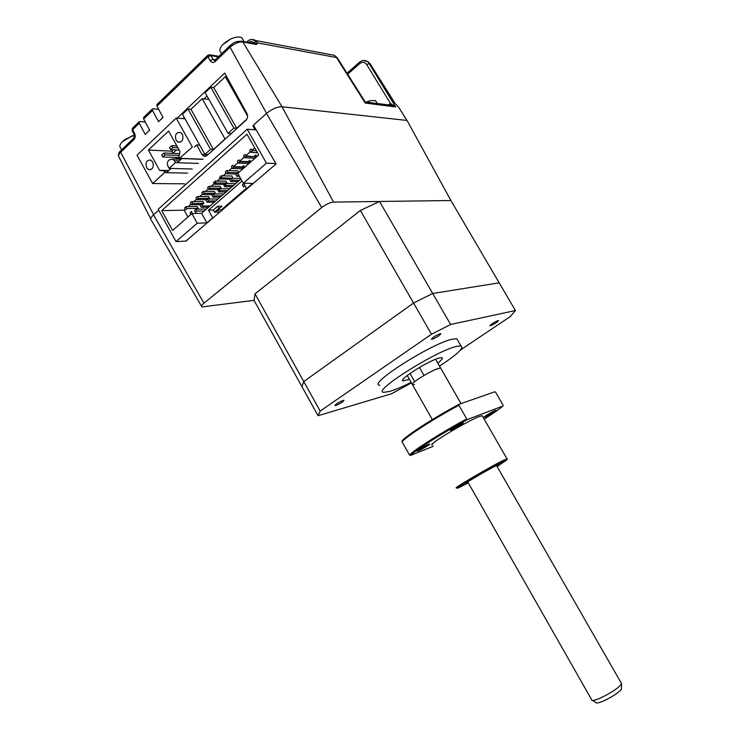 <?xml version="1.0" encoding="UTF-8"?>
<svg xmlns="http://www.w3.org/2000/svg" width="740" height="740" viewBox="0 0 740 740"><rect width="100%" height="100%" fill="white"/><g stroke="black" fill="none" stroke-linecap="round" stroke-linejoin="round"><path stroke-width="1.11" d="M225.117 139.129L202.14 98.679L190.92 109.279L187.969 109.002L182.438 114.238L204.915 154.447L210.558 149.332L213.666 149.489M204.915 154.447L208.042 154.586M187.969 109.002L210.558 149.332M253.311 126.392L253.857 125.892M247.604 116.06L225.284 76.701L213.721 87.616L236.708 128.307L246.901 119.075M225.284 76.701L226.829 76.914M237.05 128.325L233.858 128.085L228.049 133.348L205.119 92.657L210.808 87.265L213.721 87.616M231.25 133.579L228.049 133.348M233.858 128.085L210.808 87.265M184.63 183.835L152.644 183.529L137.039 155.178L176.176 118.067L192.345 147.029L179.413 158.453L178.932 157.343L179.977 151.506L168.59 131.036L148.416 150.072L171.883 151.163L173.114 153.374M152.69 161.986C154.096 167.111 152.755 169.654 148.675 169.599L146.613 167.656C145.207 162.513 146.557 159.979 150.664 160.062L152.69 161.986M182.373 134.273C183.788 139.684 182.317 142.274 177.97 142.043L176.055 140.174C174.64 134.736 176.129 132.155 180.505 132.432L182.373 134.273M168.248 171.06L164.141 170.959L164.502 172.624L152.644 183.529M168.812 170.552L159.6 170.32L148.416 150.072M164.141 170.959L159.6 170.32M175.362 157.435L176.314 159.146M173.401 149.748L171.883 151.163M176.546 149.906L173.003 153.189M176.176 118.067L184.991 118.798M198.394 163.42L175.362 162.643L169.127 168.378L192.224 168.998M181.032 159.322L172.485 159.008L168.812 160.108C167.222 161.921 166.981 164.049 168.082 166.491L169.127 168.378M175.362 162.643L174.307 160.746L179.293 160.931M172.485 159.008L174.307 160.746M170.589 149.619L172.855 147.51L171.81 145.623L169.543 147.732L170.589 149.619L179.145 150.026M171.81 145.623L176.851 145.891M172.855 147.51L177.887 147.769M164.965 154.854L163.929 152.977L161.69 155.058L162.726 156.935L164.965 154.854L179.265 155.446M178.913 157.574L162.726 156.935M163.929 152.977L179.589 153.661M247.391 188.654L246.605 188.644L252.756 183.353L243.321 183.243L237.753 173.345L258.732 154.965L246.993 134.218L161.69 210.623L184.167 210.169L187.942 216.996M254.717 147.88L251.952 150.322M250.407 151.681L245.791 155.761M244.256 157.111L239.677 161.163M238.16 162.504L233.609 166.519M232.101 167.851L228.993 170.589M226.089 173.151L223.027 175.852M220.131 178.423L217.116 181.078M214.212 183.649L211.233 186.267M208.338 188.829L205.406 191.419M202.501 193.982L199.615 196.526M196.72 199.088L193.871 201.595M190.976 204.157L188.173 206.636M185.278 209.189L184.167 210.169M161.69 210.623L172.596 230.445L191.863 213.555L201.595 213.324L206.895 222.879L212.741 217.838L213.536 217.819M256.197 129.898L247.234 129.204L266.465 163.179L275.872 163.522M247.234 129.204L158.203 209.226L176 241.619L186.591 241.027M214.443 212.167L213.277 210.067L217.662 206.266L218.827 208.375L214.443 212.167L218.799 212.066L217.643 209.975L222.019 206.201L217.662 206.266M246.605 188.644L243.571 183.252M243.784 183.631L242.378 184.852L243.571 186.98L244.986 185.758M242.054 180.986L208.477 210.169L213.277 210.067M217.643 209.975L221.288 209.901L246.392 188.265M208.477 210.169L212.741 217.838M221.76 210.733L221.288 209.901M191.863 213.555L197.21 223.221L206.895 222.879M240.953 179.034L201.595 213.324M197.21 223.221L176 241.619M266.465 163.179L243.321 183.243M214.905 212.158L221.797 206.201M201.123 204.647L191.318 204.786L192.751 203.519L203.861 203.38L201.946 204.629M191.318 204.786L190.273 202.89L191.697 201.622L192.751 203.519M203.861 203.38L202.825 201.502L191.697 201.622M196.96 211.113L195.526 212.371L194.472 210.475L195.906 209.217L196.96 211.113L204.305 210.956M206.543 209.004L195.906 209.217M206.839 199.633L197.062 199.717L198.505 198.44L209.587 198.366L208.81 199.042M197.062 199.717L196.008 197.811L197.451 196.535L198.505 198.44M209.587 198.366L208.541 196.488L197.451 196.535M208.625 207.2L201.289 207.329L200.235 205.424L201.678 204.157L202.742 206.062L210.067 205.942M201.289 207.329L202.742 206.062M212.593 194.583L202.853 194.611L204.305 193.325L215.349 193.316L214.665 193.917M202.853 194.611L201.789 192.696L203.241 191.419L204.305 193.325M215.349 193.316L214.304 191.429L203.241 191.419M214.406 202.159L207.098 202.242L208.56 200.965L215.858 200.892M207.098 202.242L206.035 200.337L207.496 199.051L208.56 200.965M218.069 198.968L207.496 199.051M219.678 189.496L208.689 189.459L210.151 188.173L221.158 188.219L220.566 188.746M208.689 189.459L207.616 187.544L209.087 186.258L210.151 188.173M221.158 188.219L220.104 186.332L209.087 186.258M220.243 197.081L212.954 197.118L214.424 195.832L221.704 195.804M212.954 197.118L211.89 195.203L213.351 193.917L214.424 195.832M223.896 193.899L213.351 193.917M225.635 184.297L214.563 184.279L213.49 182.355L215.71 182.382M214.563 184.279L216.034 182.974L227.013 183.095L226.505 183.538M227.013 183.095L225.95 181.198L214.961 181.05L216.034 182.974M226.116 191.965L218.855 191.956L217.782 190.041L219.983 190.041M218.855 191.956L220.335 190.661L227.587 190.679M229.761 188.783L219.262 188.737L220.335 190.661M230.131 179.2L220.483 179.052L219.401 177.128L221.649 177.165M220.483 179.052L221.972 177.739L232.499 178.294M232.906 177.933L231.842 176.028L220.89 175.815L221.972 177.739M232.036 186.813L224.794 186.758L223.711 184.834L225.95 184.852M224.794 186.758L226.283 185.453L233.516 185.518M235.681 183.631L225.21 183.529L226.283 185.453M236.069 174.002L226.449 173.789L227.948 172.466L238.465 172.716M226.449 173.789L225.367 171.856L226.865 170.533L227.948 172.466M238.724 172.494L237.781 170.82L226.865 170.533M237.993 181.615L230.778 181.522L232.286 180.209L239.492 180.31M230.778 181.522L229.696 179.589L231.204 178.266L232.286 180.209M240.62 178.433L231.204 178.266M233.664 166.62L242.257 166.888L242.554 167.416M242.045 168.757L232.462 168.489L231.37 166.546L232.878 165.214L233.97 167.157L244.459 167.471M232.462 168.489L233.97 167.157M239.418 176.296L236.819 176.24L235.727 174.298L237.235 172.975L238.65 174.927M236.819 176.24L238.326 174.917M239.751 161.283L248.27 161.607L248.557 162.115M248.067 163.475L238.511 163.142L237.42 161.2L238.946 159.858L240.038 161.801L250.49 162.19M238.511 163.142L240.038 161.801M242.11 169.525L241.795 168.979L243.321 167.638L243.636 168.193M245.874 155.909L254.606 156.778M255.041 158.194L244.616 157.759L243.525 155.807L245.051 154.457L246.152 156.399L256.567 156.862M244.616 157.759L246.152 156.399M248.233 164.16L247.918 163.605L249.454 162.263L249.768 162.819M250.768 152.329L249.667 150.377L251.212 149.008L252.312 150.969L250.768 152.329L257.418 152.653M252.053 150.498L256.327 150.72M254.329 156.288L255.855 154.956L256.808 156.649M248.27 161.607L249.778 160.284L250.731 161.968M242.257 166.888L243.756 165.566L244.709 167.249M185.99 206.673L184.575 207.922L185.62 209.818L187.035 208.56L185.99 206.673L197.145 206.488L198.181 208.356L197.228 209.189M196.1 208.393L196.553 209.198M191.013 214.304L190.115 212.667L191.512 211.437L192.252 213.546M187.035 208.56L198.181 208.356M202.14 98.679L208.93 99.419M224.895 139.12L213.444 149.48L190.92 109.279M321.724 207.542C326.072 204.277 330.012 202.455 333.555 202.085L450.91 200.522L407.028 120.444L282.005 106.754C277.158 106.736 271.987 108.974 266.483 113.451L321.724 207.542L203.888 303.197L153.559 214.84L158.73 210.197M460.558 349.928L510.295 316.572L515.429 310.541L450.91 200.522L379.546 201.474L360.352 210.447L255.023 293.836L254.042 300.375L201.909 306.924C201.021 306.305 201.678 305.056 203.888 303.197M201.511 306.231L151.45 220.455C150.1 219.308 150.803 217.431 153.559 214.84M266.483 113.451L253.432 125.171L276.103 163.919L185.888 241.064M379.546 201.474L432.687 293.484L413.549 303.039L303.761 381.553L301.948 386.678L318.08 415.732L391.664 393.708L411.44 382.867M360.352 210.447L413.549 303.039L432.687 293.484L499.185 282.837L432.687 293.484L450.605 324.49L431.476 334.24L320.18 411.089L318.08 415.732M255.023 293.836L320.18 411.089M254.042 300.375L301.948 386.678L303.761 381.553L413.549 303.039L431.476 334.24M411.144 382.33C402.338 386.743 395.234 389.767 389.804 391.404L383.875 392.32C370.786 392.163 435.657 350.936 456.552 346.413L460.9 345.876C464.498 347.643 457.375 354.386 439.532 366.106M379.87 385.216C366.624 384.772 431.337 343.416 452.371 339.179L456.765 338.716L457.912 340.705M343.212 400.377L344.007 400.266C343.369 401.69 340.641 403.42 335.84 405.446L335.007 405.566C335.664 404.132 338.402 402.403 343.212 400.377M498.122 320.559L498.52 320.512C497.659 322.076 494.949 323.824 490.398 325.748L489.991 325.794C490.861 324.231 493.571 322.483 498.122 320.559M440.291 333.647L440.837 333.601C440.106 335.294 437.174 337.2 432.049 339.309L431.485 339.364C432.234 337.662 435.166 335.757 440.291 333.647M437.793 363.081C441.91 359.844 443.232 358.04 441.762 357.67L439.384 357.984C428.728 360.445 396.844 380.712 403.263 380.878L409.414 379.287M410.016 373.45L414.696 381.683C412.346 383.616 411.644 384.68 412.587 384.865C411.338 384.449 413.392 382.404 418.748 378.741C428.978 372.248 436.276 368.677 440.624 368.011L440.985 368.65L440.624 368.011L438.875 368.279C435.277 369.389 430.329 371.776 424.011 375.439L419.441 367.438M432.336 419.599L412.587 384.865L414.539 384.55M515.429 310.541L450.605 324.49M143.634 117.447L143.662 119.011L149.637 130.194L145.225 134.412L139.287 123.247L139.138 121.795L139.795 121.563L145.253 121.98M156.908 104.571L156.963 106.135L163.004 117.401L158.517 121.693L152.505 110.454L152.338 109.002L152.995 108.771L158.656 109.298M156.963 106.135L207.959 56.767L210.937 55.611L218.365 56.795M251.396 39.498L256.336 40.987L253.903 42.726L254.505 43.327L257.714 42.929L256.512 44.493L242.859 41.995L282.032 106.764L406.945 120.435L398.731 107.346L395.475 103.905M256.336 40.987L257.714 42.929L336.46 57.517L337.903 58.793M390.313 105.191L390.489 103.498L395.669 106.949L365.246 103.064L365.033 101.704M388.287 104.988L390.489 103.498L366.753 64.63L369.168 63.584L395.669 106.949L393.532 105.663L390.156 105.228M365.125 60.634L367.937 61.614L369.954 63.723L367.179 61.475L363.266 60.532M366.753 64.63C364.764 62.021 362.452 61.651 359.807 63.538L359.529 62.206C362.387 60.162 364.94 59.922 367.179 61.475L370.268 64.01M333.555 202.085L282.032 106.764M214.84 60.329L213.046 59.441L210.058 60.606L207.959 56.767L207.857 55.204M177.147 118.15L224.72 73.075L246.938 113.516C248.03 116.06 247.715 118.298 245.985 120.241L206.895 155.622L203.63 156.177L201.891 154.457L196.738 144.911L199.671 145.068M196.738 144.911L194.315 147.131M182.031 158.416L177.35 162.708M171.116 168.433L166.5 172.67M201.891 154.457L207.579 154.567M183.03 118.641L184.251 117.484M203.972 98.883L207.006 96.015M254.884 129.796L252.932 125.689L253.459 125.217M134.079 134.338L132.284 130.952L132.626 129.694L134.588 133.376L133.801 138.112M149.064 130.74L149.23 129.454M162.301 118.076L162.643 116.726M376.197 101.741L375.495 100.529L370.527 100.659L366.707 102.194M134.384 135.106L124.727 139.629L122.119 141.913C119.713 144.587 119.233 146.613 120.676 148.009L121.656 149.794M243.071 39.932L241.693 37.749C239.279 36.464 235.69 36.852 230.917 38.906L225.839 41.912L222.648 44.761C219.632 48.267 219.096 50.884 221.038 52.596L221.639 53.65M591.463 699.781C591.843 701.021 594.895 700.401 600.64 697.931C611.296 692.807 618.233 688.182 621.434 684.047L621.073 682.779M621.471 688.043L621.489 688.986C618.751 692.566 612.831 696.534 603.72 700.891C598.799 703 596.172 703.518 595.83 702.445L592.509 700.419M468.078 482.452L465.969 483.34C463.323 484.043 489.168 468.975 496.707 465.432L498.085 464.803C499.223 464.359 498.816 464.785 496.845 466.089M497.095 466.514L506.983 459.827L504.153 461.002C491.684 466.848 449.217 491.813 458.411 487.854L468.328 482.887M456.793 487.725C450.013 490.259 492.193 465.553 504.384 459.873L507.196 459.031M432.521 444.916C425.149 446.322 466.737 421.115 479.474 416.518L482.202 415.714L482.591 416.398M484.802 417.073C487.808 415.973 497.705 409.969 495.994 410.275L495.384 410.46C492.424 411.523 482.424 417.601 484.163 417.268L484.802 417.073M451.308 430.06C454.647 428.839 464.896 422.605 463.036 422.929L462.296 423.141C459.004 424.335 448.644 430.634 450.531 430.292L451.308 430.06M418.174 450.919C421.578 449.624 431.346 443.704 429.607 443.991L428.775 444.25C425.408 445.517 415.538 451.493 417.295 451.187L418.174 450.919M467.652 419.441L466.7 418.877L458.902 405.27L458.994 404.327L494.81 391.784L495.689 392.329L503.071 405.095L503.015 405.983L467.652 419.441C442.668 432.937 415.741 449.966 410.432 455.47L433.289 446.276M484.182 419.154C493.034 413.531 499.315 409.137 503.015 405.983M458.994 404.327C434.001 417.712 407.259 434.944 402.144 440.772L402.005 441.715L409.47 454.961L410.432 455.47M409.47 454.961C415.094 449.273 441.725 432.41 466.7 418.877M458.902 405.27C433.927 418.692 407.453 435.74 402.005 441.715M180.042 158.342L203.028 159.22M187.664 173.132L164.502 172.624M134.588 133.376C135.596 135.772 135.346 137.871 133.838 139.675L120.694 152.292L153.652 214.757M120.694 150.71L120.694 152.292C118.548 154.457 118.03 156.121 119.131 157.278L150.775 218.92M209.189 54.677L210.937 55.611L213.046 59.441L215.257 59.783M241.092 41.116L242.859 41.995C238.733 41.699 234.469 43.456 230.057 47.249L215.164 61.559C213.222 63.048 211.52 62.733 210.058 60.606M256.512 44.493L254.689 43.651M248.141 42.448C250.166 41.19 252.09 41.283 253.903 42.726L253.21 43.373M247.123 42.254L247.271 41.44M365.246 103.064L336.46 57.517L334.378 55.315L329.735 54.436M389.027 104.368L389.351 105.126M347.014 73.205L359.594 62.151M359.807 63.538L347.652 74.204M394.855 103.202L370.13 63.788L395.169 103.563M266.576 113.368L230.057 47.249L229.816 45.788C233.072 43.531 234.543 40.783 242.285 41.366L254.865 43.678M229.927 45.677L215.053 59.986M217.773 56.101L210.28 54.89L207.737 55.315L156.797 104.692M215.164 61.559L214.942 60.088L213.675 60.153L214.656 60.301M143.662 119.011L152.505 110.454M132.608 128.131L132.626 129.694L139.287 123.247M133.838 139.675L133.7 138.213L120.574 150.831C118.881 152.292 118.215 154.124 118.585 156.316M179.182 158.286L175.769 158.156M179.829 158.471L202.409 159.331M150.766 169.654L148.675 169.599M180.292 142.172L177.97 142.043M164.271 170.996L168.211 171.097M412.226 384.245L407.25 375.485M461.029 403.615L435.62 359.279M402.754 379.981L403.263 380.878M460.9 345.876L456.765 338.716M246.522 42.152L247.169 41.532C249.815 39.183 252.682 38.859 255.781 40.552L334.378 55.315L337.274 57.794L365.384 102.25M365.357 102.018L390.563 105.145M205.84 156.269L203.63 156.177M132.127 130.675L132.488 128.242L139.138 121.795M143.514 117.558L152.338 109.002M375.495 100.529L377.261 103.563M370.527 100.659L365.921 102.092M132.571 135.614L122.119 141.913M241.897 37.879L244.08 41.699M230.917 38.906L222.648 44.761M591.501 699.476L467.754 481.888M621.489 688.986L621.434 684.047M621.582 683.668L496.522 465.525M506.955 458.763L482.202 415.714M506.983 459.827L507.288 458.68"/></g></svg>
